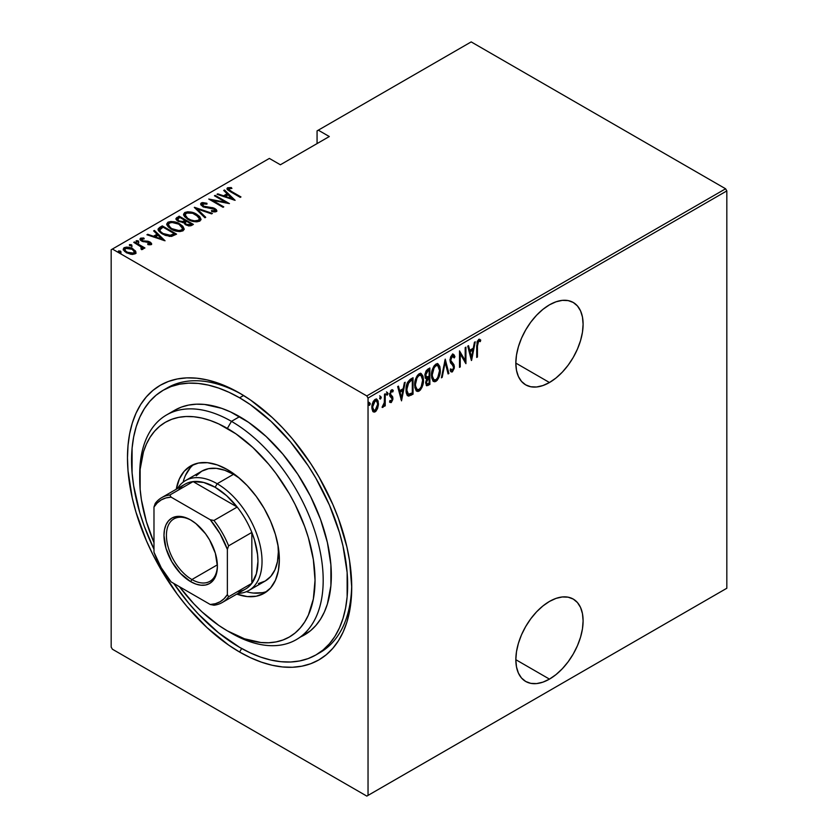 <?xml version="1.0" encoding="UTF-8"?>
<svg xmlns="http://www.w3.org/2000/svg" width="838" height="838" viewBox="0 0 838 838"><rect width="100%" height="100%" fill="white"/><g stroke="black" fill="none" stroke-linecap="round" stroke-linejoin="round"><path stroke-width="1.26" d="M318.021 653.671A152.799 88.22 -120 0 0 351.709 584.914A152.799 88.22 60 0 1 320.085 652.54L315.999 654.897A152.799 88.22 60 0 1 239.605 647.334A152.799 88.22 60 0 1 173.707 583.395L188.676 603.192L198.26 613.961L218.529 632.763L239.605 647.334L250.195 652.844L260.681 657.107L270.967 660.072L280.95 661.706L290.535 662.01L299.627 660.962L308.154 658.584L316.01 654.897L323.122 649.942L329.439 643.752L334.896 636.398L339.421 627.945L342.993 618.486L345.57 608.095L347.131 596.876L347.131 572.417L342.993 546.051L339.421 532.455L329.439 505.125L316.01 478.467L308.154 465.708L290.535 441.951L270.967 421.294L250.195 404.524L239.605 397.809A152.799 88.22 60 0 1 339.421 532.455A152.799 88.22 60 0 1 315.999 654.897M239.605 652.037L241.658 648.497L239.605 652.037L250.593 657.757L261.477 662.177L272.151 665.257L282.511 666.954L292.462 667.268L301.9 666.179L310.73 663.717L318.89 659.894L326.275 654.74L332.833 648.319L338.489 640.693L343.192 631.925L346.901 622.1L349.572 611.321L351.185 599.683L351.73 587.302A158.56 91.552 60 0 1 239.605 652.037A158.56 91.552 60 0 1 127.481 457.841A158.56 91.552 60 0 1 239.605 393.106L239.605 393.106A158.56 91.552 60 0 1 351.73 587.302L349.572 560.8L346.901 546.931L338.489 518.628L332.833 504.466L318.89 476.801L310.73 463.561L292.462 438.903L282.511 427.736L272.151 417.471L250.593 400.072L239.605 393.106L228.617 387.386L217.733 382.966L207.059 379.886L196.7 378.189L186.748 377.875L177.31 378.965L168.48 381.426L160.32 385.25L152.935 390.403L146.378 396.824L140.721 404.45L136.018 413.218L132.31 423.043L129.639 433.822L128.025 445.46L127.481 457.841L128.025 470.841L132.31 498.212L136.018 512.311L146.378 540.678L152.935 554.662L160.32 568.342L177.31 594.257L186.748 606.241L207.059 627.672L228.617 645.071L239.605 652.037M549.466 679.115A47.567 27.465 -60 0 1 525.688 681.462A47.567 27.465 -60 0 1 518.397 643.354A47.567 27.465 -60 0 1 549.466 601.433L542.909 605.968L536.592 611.813L530.779 618.769L525.688 626.541L521.498 634.837L518.397 643.343L516.48 651.744L515.831 659.695L549.466 679.115L556.034 674.58L562.34 668.724L568.154 661.779L573.255 654.007L577.434 645.7L580.545 637.194L582.462 628.804L583.101 620.853L582.462 613.646L580.545 607.466L577.434 602.543L573.255 599.076L568.154 597.19L562.34 596.96L556.034 598.384L549.466 601.433A47.567 27.465 -60 0 1 573.255 599.076A47.567 27.465 -60 0 1 580.545 637.194A47.567 27.465 -60 0 1 549.466 679.115L515.831 659.695L516.48 666.891L518.397 673.071L521.498 677.994L525.688 681.462L530.779 683.358L536.592 683.588L542.909 682.153L549.466 679.115M549.466 382.516A47.567 27.465 -60 0 1 525.688 384.872A47.567 27.465 -60 0 1 518.397 346.754A47.567 27.465 -60 0 1 549.466 304.833L542.909 309.369L536.592 315.224L530.779 322.169L525.688 329.942L521.498 338.238L518.397 346.754L516.48 355.144L515.831 363.095L549.466 382.516L556.034 377.98L562.34 372.124L568.154 365.179L573.255 357.407L577.434 349.1L580.545 340.595L582.462 332.204L583.101 324.254L582.462 317.047L580.545 310.867L577.434 305.943L573.255 302.476L568.154 300.591L562.34 300.36L556.034 301.795L549.466 304.833A47.567 27.465 -60 0 1 573.255 302.476A47.567 27.465 -60 0 1 580.545 340.595A47.567 27.465 -60 0 1 549.466 382.516L515.831 363.095L516.48 370.302L518.397 376.482L521.498 381.395L525.688 384.872L530.779 386.758L536.592 386.988L542.909 385.553L549.466 382.516M111.171 249.755L111.171 647.093L111.171 249.755L269.365 158.424L280.374 164.772L329.303 136.531L318.293 130.173L471.186 41.9L725.603 188.78L366.814 395.924L112.397 249.043L366.814 395.924L368.039 398.05L726.829 190.907L726.829 588.245L368.039 795.398L368.039 398.05L368.039 795.398L366.814 796.1L725.603 588.957L366.814 796.1L112.397 649.22L366.814 796.1L726.829 588.245L725.603 588.957L726.829 588.245L726.829 190.907L368.039 398.05L366.814 395.924L725.603 188.78L726.829 190.907L725.603 188.78L471.186 41.9L318.293 130.173L329.303 136.531L280.374 164.772L269.365 158.424L111.171 249.755M375.979 409.656L374.356 411.364L375.173 411.835L377.592 408.441L378.42 404.796L378.074 400.931L376.754 399.16L374.733 399.663L373.12 401.842L371.925 408.546L372.753 411.249L374.397 412.118L375.937 411.238L377.592 408.441L376.922 408.054L377.592 408.441L378.462 403.665L376.891 399.223L375.173 399.37C372.816 401.695 371.726 404.398 371.873 407.467L373.465 411.961M382.976 405.843L382.128 407.404L382.851 407.394L382.222 407.038L382.851 407.394L384.506 404.461L383.993 404.167L384.506 406.231L385.229 405.812L384.506 405.383L385.229 405.812L385.229 393.766L384.506 394.195L384.286 402.889L382.128 407.404L383.437 406.839L384.506 404.461L384.506 406.231L385.229 405.812L385.229 393.766L384.506 394.195L384.349 402.46L382.306 406.723M392.257 389.754L393.284 390.539L391.472 389.953L389.628 394.499L389.921 396.196L392.184 398.909L391.304 401.035L390.141 400.438L389.628 401.769L391.283 402.533L392.844 399.475L392.624 396.741L390.351 394.017L391.22 391.629L392.781 391.943L393.284 390.539L392.069 389.754L391 390.33L389.691 395.41L392.174 399.171L391.524 400.857L390.141 400.438L389.628 401.769L391.283 402.533L389.953 402.188M410.411 379.226L407.582 382.317L406.2 387.575L406.577 393.787L408.64 396.133L413.04 394.195L413.04 377.718L410.411 379.226C407.184 382.118 405.739 385.627 406.084 389.754C405.885 393.032 406.734 395.159 408.64 396.133L413.04 394.195L413.04 377.718L410.411 379.226M429.873 367.997L426.343 370.501L425.065 373.905L425.117 377.226L426.605 378.766L425.662 382.819L426.741 385.773L429.873 384.474L429.873 367.997L427.61 369.307L424.929 375.529L426.605 378.766L425.662 382.819L426.615 385.71L429.873 384.474L429.873 367.997M445.24 359.125L441.396 377.823L442.192 377.362L445.146 362.351L448.1 373.947L448.896 373.486L445.24 359.125L441.396 377.823L442.192 377.362L445.146 362.351L448.1 373.947L448.896 373.486L445.24 359.125M465.184 347.613L465.184 360.57L459.507 350.881L459.507 367.358L460.24 366.939L460.24 353.95L465.918 363.661L465.918 347.183L465.184 347.613L465.184 360.57L459.507 350.881L459.507 367.358L460.24 366.939L460.24 353.95L465.918 363.661L465.918 347.183L465.184 347.613M477.44 346.052L478.142 341.6L479.064 341.003L480.289 341.632L480.729 340.113L478.854 339.306L477.084 341.852L476.707 357.438L477.44 357.009L477.44 346.052L476.707 345.633L477.44 346.052L478.624 341.118L480.289 341.632L480.729 340.113L478.687 339.39L476.707 346.304L476.707 357.438L477.44 357.009L477.44 346.052M471.585 360.392L475.24 341.799L474.444 342.26L473.271 348.22L469.709 350.274L468.536 345.675L467.74 346.136L471.406 360.497L475.24 341.799L474.444 342.26L473.271 348.22L469.709 350.274L468.536 345.675L467.74 346.136L471.585 360.392M453.211 354.369L454.94 356.705L453.641 354.505L452.08 354.788L450.53 357.323L449.996 360.413L450.561 362.948L453.337 365.934L453.599 368.112L452.457 370.166L450.865 368.971L450.184 370.386L450.959 371.695L452.363 371.904L454.29 368.186L453.924 364.656L450.75 360.413L451.975 356.579L453.096 356.213L454.217 357.952L454.94 356.705L454.091 354.914L452.656 354.443L449.996 360.413L453.651 367.39L452.457 370.166L450.624 369.474M440.296 370.145L439.803 366.384L438.033 363.891L436.189 363.943L434.22 365.682L432.429 369.411L431.57 373.895L431.727 377.917L433.026 381.007L434.796 381.793L437.122 380.41L438.84 377.561L440.086 373.004L440.296 370.145L439.541 369.705L440.296 370.145L438.127 363.943L435.896 364.101C432.733 367.379 431.277 371.108 431.518 375.288L433.675 381.541L435.959 381.374C439.102 378.064 440.547 374.314 440.296 370.145M423.473 379.855L422.97 376.094L421.2 373.612L419.356 373.664L417.387 375.393L415.606 379.132L414.737 383.605L414.894 387.638L416.193 390.718L417.963 391.503L420.288 390.131L422.006 387.282L423.253 382.715L423.473 379.855L422.708 379.425L423.473 379.855L421.294 373.654L419.063 373.811C415.899 377.1 414.443 380.829 414.684 385.009L416.842 391.262L419.136 391.095C422.268 387.785 423.714 384.034 423.473 379.855M401.517 400.847L405.173 382.254L404.377 382.715L403.204 388.675L399.642 390.728L398.469 386.129L397.673 386.59L401.517 400.847L405.173 382.254L404.377 382.715L403.204 388.675L399.642 390.728L398.469 386.129L397.673 386.59L401.517 400.847M386.433 391.922L387.973 393.347L387.25 392.394L386.517 394.195L387.25 395.138L386.59 394.761L387.25 395.138L387.973 393.347L387.146 392.467L386.674 394.96L387.816 394.289L387.973 393.347L387.166 392.875L386.433 394.667M379.656 395.829L381.206 397.254L380.473 396.301L379.74 398.102L380.473 399.045L379.824 398.668L380.473 399.045L381.206 397.254L380.379 396.374L379.907 398.867L381.049 398.207L381.206 397.254L380.389 396.783L379.656 398.574M368.689 402.167L370.228 403.591L369.495 402.638L368.772 404.44L369.495 405.383L368.846 405.005L369.495 405.383L370.228 403.591L369.401 402.711L368.93 405.204L370.071 404.545L370.228 403.591L369.411 403.12L368.689 404.911M317.068 130.875L317.068 143.591L317.068 130.875L318.293 130.173L317.068 130.875M123.333 249.556L124.244 247.65L123.259 249.064L126.318 252.647L130.896 254.281L135.033 253.883L135.735 251.484L135.264 250.751L129.963 247.587L126.433 247.084L123.846 247.912L123.312 249.473L124.768 251.557L131.43 254.354L135.033 253.883L135.966 252.741L135.735 251.484L135.924 252.908M142.711 249.441L142.649 247.493L142.649 248.436L142.649 247.493L144.188 248.383L144.922 247.964L134.489 241.941L133.755 242.36L141.224 247.021L141.852 248.1L140.941 248.771L141.632 249.661L143.12 248.991L142.649 247.493L144.188 248.383L144.922 247.964L134.489 241.941L134.489 242.79L134.489 241.941L133.755 242.36L140.69 246.54L141.632 249.661L143.172 248.697M149.719 244.843L149.887 243.827L147.624 243.858L148.012 244.675L151.144 244.57L151.594 243.575L150.473 242.318L147.855 241.229L142.952 240.852L141.507 239.364L144.23 238.851L143.769 238.002L140.711 238.149L140.208 239.72L142.135 241.271L149.772 242.79L149.887 243.827L147.624 243.858L148.012 244.675L150.819 244.717L151.636 243.848M159.67 227.402L158.089 229.015L158.612 230.848L161.189 233.226L165.379 235.394L171.329 236.41L176.567 234.127L162.3 225.883L159.67 227.402L159.67 228.345L162.3 226.826L162.3 225.883L159.67 227.402L158.047 229.35L162.3 233.917L171.654 236.368L176.567 234.127L162.3 225.883L162.949 227.203L162.3 226.826L159.67 228.345L159.67 227.402M179.133 216.173L176.001 218.435L176.556 220.038L178.243 221.358L183.564 222.499L185.261 224.553L188.602 225.872L190.875 225.757L193.4 224.406L179.133 216.173L179.772 217.482L179.133 216.173L175.97 218.728L178.243 221.358L183.564 222.499L185.659 224.794L191.797 225.328L193.4 224.406L179.133 216.173M194.5 207.3L204.922 217.754L205.719 217.293L197.15 208.934L211.626 213.879L212.423 213.418L194.311 207.405L204.922 217.754L205.719 217.293L197.15 208.934L211.626 213.879L212.423 213.418L194.5 207.3M214.434 195.778L225.663 202.262L208.767 199.056L223.034 207.3L223.767 206.871L212.517 200.376L229.444 203.603L215.167 195.359L214.434 195.778L225.663 202.262L208.767 199.056L223.034 207.3L223.767 206.871L212.517 200.376L229.444 203.603L215.167 195.359L214.434 195.778M231.477 191.462L228.69 189.252L229.34 188.519L231.917 188.435L231.267 187.544L227.402 187.89L227.004 188.896L227.81 189.996L240.234 197.37L240.967 196.94L231.477 191.462L231.477 192.311L231.477 191.462C229.56 190.708 228.732 189.776 228.984 188.655L231.917 188.435L231.267 187.544L227.58 187.775L226.972 188.634L230.597 191.808L240.234 197.37L240.967 196.94L231.477 191.462M235.111 200.324L224.5 189.975L223.704 190.436L227.108 193.756L223.547 195.809L217.796 193.84L217 194.301L235.111 200.324L224.5 189.975L223.704 190.436L227.108 193.756L223.547 195.809L217.796 193.84L217 194.301L235.111 200.324M201.277 202.953L200.869 204.87L203.424 206.913L214.821 209.374L214.884 210.736L211.469 210.6L211.658 211.501L215.188 211.941L216.791 211.061L216.309 209.584L213.721 207.971L203.498 206.158L202.314 205.048L202.545 203.938L206.955 204.116L206.944 203.288L202.618 202.576L201.277 202.953L201.277 203.896L204.137 203.571L201.277 203.896L201.277 202.953L200.596 203.98L202.744 206.567L214.277 208.997L214.884 210.736L211.469 210.6L211.658 211.501L216.256 211.626L216.853 210.715L214.947 208.547L203.498 206.158L202.733 203.812L206.955 204.116L206.944 203.288L201.277 202.953M196.626 214.235L192.625 212.496L187.806 211.763L184.789 212.475L183.564 214.235L184.507 216.592L187.911 219.336L191.954 221.106L196.804 221.84L199.853 221.106L201.026 219.326L199.664 216.55L196.626 214.235L196.626 215.104L196.626 214.235C193.128 211.941 189.179 211.354 184.789 212.475L183.564 214.287L187.911 219.336C191.441 221.672 195.422 222.259 199.853 221.106L201.026 219.263L196.626 214.235M179.793 223.945L175.791 222.217L170.983 221.473L167.956 222.196L166.731 223.956L168.05 226.742L171.088 229.057L175.121 230.817L179.981 231.56L183.03 230.817L184.203 229.046L182.841 226.27L179.793 223.945L179.793 224.825L179.793 223.945C176.294 221.661 172.356 221.075 167.956 222.196L166.731 224.008L171.088 229.057C174.608 231.382 178.588 231.969 183.03 230.817L184.203 228.984L179.793 223.945M165.044 240.778L154.433 230.429L153.637 230.89L157.031 234.2L153.469 236.264L147.729 234.294L146.933 234.755L165.044 240.778L154.433 230.429L153.637 230.89L157.031 234.2L153.469 236.264L147.729 234.294L146.933 234.755L165.044 240.778M138.699 242.046L138.239 240.935L136.322 240.674L136.322 241.428L136.322 240.674L136.772 241.784L138.699 242.046L137.82 240.736L136.112 240.956L138.207 242.172L138.584 241.176L138.699 242.989M131.933 245.953L131.472 244.843L129.544 244.581L129.544 245.335L129.544 244.581L130.005 245.691L131.933 245.953L131.053 244.644L129.345 244.864L131.44 246.079L131.817 245.084L131.933 246.896M120.955 252.29L120.494 251.18L118.577 250.918L118.577 251.672L118.577 250.918L119.027 252.029L120.955 252.29L120.075 250.981L118.368 251.201L120.463 252.416L120.84 251.421L120.955 253.233M112.397 649.22L111.171 647.093L112.397 649.22M165.275 389.115A152.799 88.22 60 0 1 167.286 387.889A152.799 88.22 60 0 1 241.669 394.321A152.799 88.22 -120 0 0 165.275 389.115M227.098 189.137L227.58 187.775L227.58 188.718L231.267 188.487M231.267 188.414L231.267 187.544L231.267 188.414M229.298 191.022L228.984 188.655M229.455 191.148L228.68 189.975M230.796 188.435L227.046 189.231M217.796 194.573L217.796 193.84L217.796 194.573M223.547 196.542L223.547 195.809L223.547 196.542M223.767 196.616L227.108 194.688L227.108 193.756L227.108 194.688L223.767 196.616M224.312 191.022L224.5 189.975L224.5 190.917L233.886 200.073L224.312 191.022M232.273 198.795L225.38 196.438L225.38 197.171L225.38 196.438L228.198 194.814L232.273 199.517L232.273 198.795L225.38 196.438L228.198 194.814L232.273 198.795M215.167 196.207L215.167 195.359L215.167 196.207M225.663 202.356L227.276 203.288L225.663 202.356M212.517 201.225L212.517 200.376L212.517 201.225M210.904 200.292L212.517 200.607L210.904 200.292M225.663 202.974L225.663 202.262L225.663 202.974M206.955 204.116L206.944 203.288L206.944 204.116M202.209 205.561L202.733 203.812M202.733 204.755L203.498 207.101M203.498 206.955L203.498 206.158L203.498 206.955M205.205 207.531L205.205 206.797L205.205 207.531M208.987 208.065L208.987 207.227L208.987 208.065M212.307 208.316L212.307 207.562L212.307 208.316M214.905 209.458L214.947 208.547L214.947 209.479L216.738 211.166M213.753 211.909L214.884 211.679L214.884 210.736M204.86 203.697L204.137 203.571M215.261 211.249L213.627 211.899M216.801 211.354L214.559 209.28M203.068 206.818L202.314 205.991M195.537 208.589L197.15 209.144L195.537 208.589M197.15 209.877L197.15 208.934L197.15 209.877L205.111 217.639L197.15 209.877M197.307 215.586L200.984 219.724M183.616 214.8L184.789 212.475L184.789 213.418L188.56 212.716M200.994 219.786L199.664 217.492L197.213 215.523M189.472 212.789L185.428 213.114L183.564 215.177M187.722 219.273L185.638 217.231L185.229 215.68M199.35 219.441L198.585 221.075L195.704 221.808M198.355 220.279C194.751 221.232 191.514 220.782 188.655 218.917L188.655 219.745L185.208 214.957L186.277 213.302C189.838 212.36 193.044 212.81 195.903 214.654L199.36 218.655L198.355 221.222L198.355 220.279L194.51 220.834L190.75 219.933L187.722 218.33L185.428 215.911L185.324 214.339L186.801 213.051L192.646 213.261L198.606 216.843L199.35 218.833L198.355 220.279M195.694 221.808L198.355 221.222L199.36 218.655M185.208 214.957L187.283 218.959M185.167 220.593L186.549 221.389L185.167 220.593M191.2 224.081L192.583 224.877L191.2 224.081M176.064 219.21L176.86 217.471L176.86 218.414L179.133 217.105L176.001 219.378M182.663 222.583L182.967 221.578L182.967 222.51L184.674 221.724L184.674 220.782L182.967 221.578L178.976 220.939L177.625 219.294L179.856 217.44L185.167 220.499L185.167 221.442L185.167 220.499L185.167 221.442L182.443 222.615M178.504 221.567L177.646 220.446M188.99 225.935L190.195 225.506L190.195 224.563L186.361 224.354L185.041 222.793L186.633 221.347L191.2 223.987L191.2 224.93L191.2 223.987L190.195 224.563L190.195 225.506L191.2 224.93L188.78 225.956M186.361 224.354L186.361 225.16L185.041 222.814L186.633 221.347L191.2 223.987L188.78 225.013L186.361 224.354M178.976 220.939L177.646 219.095L179.856 217.44L185.167 220.499L181.898 221.714L178.976 220.939M177.625 219.294L178.274 221.379M180.474 225.307L184.151 229.434M166.783 224.511L167.956 222.196L167.956 223.138L171.727 222.437M184.161 229.507L182.841 227.213L180.38 225.244M172.649 222.51L168.606 222.835L166.731 224.898M170.889 228.994L168.805 226.951L168.396 225.391M182.527 229.162L181.951 230.628L178.871 231.529L181.521 230.932L181.521 230C177.918 230.953 174.692 230.492 171.821 228.638L171.821 229.465L168.375 224.668L169.454 223.023C173.005 222.07 176.221 222.52 179.07 224.375L182.527 228.376L181.521 230.932L182.527 228.376M168.375 224.668L170.449 228.669M174.367 233.802L175.75 234.598L174.367 233.802M158.12 229.853L159.67 228.345L158.089 229.947M169.433 236.4L170.743 236.274L170.743 235.342L170.743 236.274L173.77 234.986L174.367 233.697L170.743 235.342L163.033 233.498C160.76 232.367 159.733 230.984 159.964 229.34L163.033 227.15L174.367 233.697L174.367 234.64L173.089 235.373L169.119 236.389M161.682 233.551L159.807 230.869M163.033 233.498L163.033 234.326L163.033 233.498L160.582 231.623L159.807 229.926L163.033 227.15L174.367 233.697L169.664 235.457L163.033 233.498M161.587 233.488L159.796 230.932L159.964 229.34M147.729 235.028L147.729 234.294L147.729 235.028M153.469 236.997L153.469 236.264L153.469 236.997M153.7 237.07L157.031 235.143L157.031 234.2L157.031 235.143L153.7 237.07M154.244 231.477L154.433 230.429L154.433 231.372L163.819 240.527L154.244 231.477M162.195 239.249L155.313 236.892L155.313 237.625L155.313 236.892L158.12 235.269L162.195 239.972L162.195 239.249L155.313 236.892L158.12 235.269L162.195 239.249M140.124 239.553L140.554 238.233C139.695 239.27 140.072 240.202 141.706 241.04L148.211 242.077L149.363 242.507L149.887 244.759L149.887 243.827M150.044 244.068L149.887 244.759L149.363 243.449M149.876 242.905L150.044 242.056L148.148 241.292L148.148 242.067L148.148 241.292L145.634 241.103L145.634 241.993L145.634 241.103L143.591 241.04L143.591 241.794L143.591 241.04L142.387 240.59L142.387 241.386L141.852 238.956L144.23 238.851L143.769 238.002L143.769 238.788L143.769 238.002L140.554 238.233L139.998 239.06M140.554 238.233L140.554 239.176L142.313 238.788M141.496 240.422L141.852 238.956M141.852 239.898L142.387 241.522M151.144 244.57L150.044 242.056L151.489 244.287M151.594 244.518L149.625 242.769M151.427 244.172L150.85 243.544M142.942 238.82L140.051 239.689M136.322 240.674L136.772 241.784M136.322 241.616L138.239 241.878L138.239 240.935M138.584 242.119L136.426 241.564M140.176 246.163L142.649 247.598L140.176 246.163M141.852 249.043L141.559 249.577L141.559 248.635M129.544 244.581L130.005 245.691M129.544 245.524L131.472 245.785L131.472 244.843M131.817 246.026L129.66 245.471M135.997 253.411L135.735 251.484L132.907 248.844C130.319 247.168 127.428 246.77 124.244 247.65L124.244 248.582L126.58 248.017M132.907 249.734L132.907 248.844L132.907 249.734M135.955 253.045L132.907 249.787L135.735 252.427L135.735 251.484M127.481 248.058L124.705 248.362L123.27 249.85M126.412 252.762L125.03 251.358L124.998 249.766M134.426 252.552L134.059 253.872L132.519 254.459M133.755 253.139L127.041 252.217L127.041 253.034L124.757 249.546L125.522 248.383L132.163 249.263L134.489 252.039L133.755 254.082L133.755 253.139L128.497 252.908L125.396 250.908L124.998 248.823L127.952 247.954L131.472 248.896L134.195 251.075L133.755 253.139M132.729 254.427L133.755 254.082L134.489 252.039M124.757 249.546L126.035 252.479M118.577 250.918L119.027 252.029M118.577 251.861L120.494 252.123L120.494 251.18M120.84 252.364L118.682 251.809M171.821 228.638L169.36 226.742L168.386 224.846L169.213 223.17L171.895 222.426L178.578 224.102L181.406 226.134L182.527 228.219L181.752 229.853L179.049 230.586L171.821 228.638M476.707 356.59L477.44 357.009L476.707 356.59M479.535 339.222L480.729 340.113L479.912 339.641L479.483 341.118L479.525 339.212M479.21 340.982L480.289 341.632M479.189 341.024L477.325 341.139L478.948 340.804M467.929 346.021L468.892 349.802L469.709 350.274L468.892 349.802L467.929 346.021M473.051 348.346L472.716 350.022L473.051 348.346M471.312 357.166L470.977 358.842L471.312 357.166M469.27 351.279L472.087 349.656L469.27 351.279L470.673 356.799L469.27 351.279L470.087 351.751L469.27 351.279M471.49 357.271L470.087 351.751L472.904 350.127L472.087 349.656L472.904 350.127L471.49 357.271L470.673 356.799L471.49 357.271L470.087 351.751L472.904 350.127L471.49 357.271M465.1 360.518L465.1 362.582L465.1 360.518M459.507 353.531L460.24 353.95L459.507 353.531M459.507 366.52L460.24 366.939L459.507 366.52M459.507 351.468L465.184 360.57L459.507 351.468M449.912 359.544L451.033 361.461L450.027 359.607L450.729 360.015L452.373 356.276L453.18 356.255L451.556 355.804L454.217 357.952L454.94 356.705L454.123 356.234L453.746 356.883L453.955 355.741L452.572 353.929M452.373 356.276L451.556 355.804L450.907 356.412M452.541 363.21L450.216 360.989L452.541 363.21M452.834 369.862L451.546 371.433L452.363 371.904L454.385 366.897L453.924 364.656L453.107 364.184L453.568 366.426L454.385 366.897L453.568 366.552M452.457 370.166L450.865 368.971L450.184 370.386L451.284 371.957L452.363 371.904L450.896 371.622M451.054 369.788L450.32 369.013M450.739 371.601L452.07 371.014L453.149 369.076M453.547 367.054L453.107 364.184L449.985 360.33M450.813 356.538L452.551 355.92M444.842 360.309L448.079 373.015L448.896 373.486L447.89 373.13L444.842 360.309M444.517 361.985L445.146 362.351L444.517 361.985M441.563 376.995L442.192 377.362L441.563 376.995M437.698 377.802L435.152 380.913L435.959 381.374L433.277 381.259M437.708 363.765L439.468 368.95M432.984 381.143L435.739 380.494L438.023 377.09M439.468 368.992L437.97 364.027M433.351 367.138L435.111 365.295L436.849 365.106M433.361 379.415L432.219 378.294L431.476 375.497M437.803 365.651L435.111 365.295L437.803 365.651L439.573 370.574C439.751 373.989 438.536 377.037 435.928 379.708L433.979 379.782L431.539 374.46L432.251 374.869C432.062 371.433 433.288 368.406 435.928 365.766L435.111 365.295L433.372 367.086M431.528 376.021L433.979 379.782M429.056 368.469L429.056 370.061L429.056 368.469M429.056 376.283L429.056 377.875L429.056 376.283M429.056 383.259L429.873 384.474L429.056 384.003L427.453 384.925L428.27 385.396L426.238 385.354L429.056 384.003L429.056 383.259M425.149 378.106L426.605 378.766M426.238 385.354L426.835 385.229M425.641 376.639L424.929 375.487M425.788 371.485L428.323 369.642L425.788 371.475M426.364 383.605L425.704 381.96L426.395 382.369L428.647 378.21L427.83 377.739L428.323 377.456L426.563 378.745M426.437 378.902L427.83 377.739L429.14 377.928L428.323 377.456L429.14 377.928L429.14 383.207L426.93 383.993M429.14 376.231L426.416 377.1L424.971 374.701L425.662 375.099L428.061 370.731L427.244 370.26L428.061 370.731L429.14 370.113L428.323 369.642L429.14 370.113L429.14 376.231L427.108 377.215L425.662 375.099L426.605 371.957L429.14 370.113L429.14 376.231M424.845 374.628L426.291 376.744M428.134 383.783L426.772 383.867L426.511 381.196L427.254 379.373L429.14 377.928L429.14 383.207L428.134 383.783M420.865 387.512L418.319 390.623L419.136 391.095L416.444 390.979M420.875 373.476L422.635 378.671M416.151 390.854L418.906 390.204L421.189 386.81M422.645 378.713L421.137 373.748M416.517 376.849L418.277 375.015L420.016 374.816M416.528 389.125L415.386 388.004L414.642 385.208M420.969 375.361L418.277 375.015L420.969 375.361L422.74 380.284C422.918 383.71 421.713 386.758 419.094 389.429L417.146 389.502L414.705 384.181L415.418 384.59C415.229 381.154 416.455 378.116 419.094 375.487L418.277 375.015L416.549 376.807M414.705 385.742L417.146 389.502M412.223 378.179L412.223 379.782L412.223 378.179M407.436 395.578L409.824 395.086L412.223 393.724L412.223 392.97L413.04 394.195L412.223 393.724L410.515 394.708L411.332 395.18L410.515 394.708L407.823 395.662L408.64 396.133L407.593 395.62M407.174 395.452L408.64 396.133M407.121 393.336L406.105 390.592L407.509 393.661L409.08 394.331C407.394 393.724 406.65 392.058 406.818 389.335L406.105 388.926L406.818 389.335L408.881 382.222L408.064 381.751L411.489 379.352L412.306 379.824L412.306 392.928L408.441 394.195L406.839 390.215L407.834 383.961L411.322 380.389L410.515 379.918L407.383 382.746M407.017 383.49L408.064 381.751L408.881 382.222L412.306 379.824L410.515 379.918L412.306 379.824L412.306 392.928L409.08 394.331M397.861 386.475L398.825 390.257L399.642 390.728L398.825 390.257L397.861 386.475M402.973 388.801L402.649 390.477L402.973 388.801M401.245 397.621L400.91 399.297L401.245 397.621M399.202 391.734L402.02 390.11L399.202 391.734L400.606 397.254L399.202 391.734L400.019 392.205L399.202 391.734M401.423 397.725L400.019 392.205L402.827 390.581L402.02 390.11L402.827 390.581L401.423 397.725L400.606 397.254L401.423 397.725L400.019 392.205L402.827 390.581L401.423 397.725M389.628 401.769L391.283 402.533L392.917 398.427L392.624 396.741L390.351 394.017L391.493 391.419L392.781 391.943L393.284 390.539L392.708 389.9M391.304 401.035L390.141 400.438M390.246 396.751L391.975 397.935M393.284 390.539L392.467 390.068L392.037 391.273L392.163 389.649M391.964 391.472L392.781 391.943M391.493 391.419L390.424 391.147L391.105 390.833L392.247 391.398M389.67 393.619L390.351 394.017L389.67 393.619M389.544 393.546L389.754 394.572L392.624 396.741L391.817 396.269L392.917 398.427L392.09 398.239M391.807 395.871L390.571 395.044M391.43 400.952L390.466 402.062L391.283 402.533M390.183 402.177L391.556 400.69M392.079 398.469L391.042 395.431M390.445 395.127L389.586 394.101M386.517 394.195L387.25 395.138M387.973 393.347L387.25 392.394M386.528 394.604L387.125 392.456M384.422 401.748L384.422 404.408L384.422 401.748M382.191 406.818L383.081 405.613M379.74 398.102L380.473 399.045M381.206 397.254L380.473 396.301M379.761 398.511L380.358 396.364M372.753 411.249L375.173 411.835L373.078 411.647M376.471 399.066L377.645 402.869M377.687 403.214L378.462 403.665L377.687 403.214M372.91 411.605L374.743 411.102L376.346 408.975M377.645 403.193L376.241 398.867M373.14 401.612L375.005 400.145L376.367 400.962L375.571 400.208M373.14 410.012L371.821 407.32M376.555 400.763L374.356 400.375L376.555 400.763L377.729 404.073L375.173 410.348L373.853 410.431L371.904 406.629L372.606 407.038L375.173 400.847L374.356 400.375L373.507 401.109M371.883 407.813L373.853 410.431M368.772 404.44L369.495 405.383M370.228 403.591L369.495 402.638M368.783 404.848L369.38 402.701M432.251 374.869L434.157 367.61L436.169 365.64L438.002 365.777L439.154 367.536L439.573 370.574L437.677 377.844L435.928 379.708L434.178 379.886L432.67 377.938L432.251 374.869M427.108 377.215L425.61 376.629M415.418 384.59L417.031 377.833L418.853 375.634L420.833 375.288L422.321 377.247L422.729 379.74L421.137 387.051L419.335 389.272L417.345 389.597L415.837 387.648L415.418 384.59M372.606 407.038L373.958 402.083L376.388 400.679L377.729 404.073L376.388 409.091L373.958 410.484L372.606 407.038M139.737 476.707A129.733 74.907 60 0 1 166.584 414.925A129.733 74.907 60 0 1 231.456 421.357L227.37 428.417A123.972 71.576 60 0 1 315.036 580.242A123.972 71.576 60 0 1 227.37 630.857L231.456 633.203A129.733 74.907 -120 0 0 323.185 580.242A129.733 74.907 -120 0 0 231.456 421.357A129.733 74.907 60 0 1 316.209 535.671A129.733 74.907 60 0 1 296.317 639.635A129.733 74.907 60 0 1 231.456 633.203A129.733 74.907 -120 0 0 231.456 633.203L227.37 630.857L244.476 638.786L260.922 642.516L268.694 642.756L276.079 641.908L282.982 639.981L289.361 636.995L295.133 632.973L300.255 627.945L304.686 621.985L308.363 615.123L313.349 599.013L315.036 580.242L313.349 559.522L308.363 537.661L304.686 526.557L295.133 504.539L289.361 493.844L276.079 473.585L268.694 464.221L252.825 447.461L235.97 433.864L218.781 423.944L210.275 420.487L201.927 418.078L193.829 416.748L186.057 416.507L178.672 417.355L171.769 419.283L165.39 422.279L159.618 426.301L154.485 431.319L150.065 437.289L146.388 444.14L143.487 451.818L140.135 469.343L140.135 489.193L141.402 499.741L146.388 521.613L153.983 542.615A123.972 71.576 60 0 1 139.716 479.022A123.972 71.576 60 0 1 227.37 428.417L231.456 421.357L239.605 416.643L231.456 421.357A129.733 74.907 -120 0 0 139.716 474.318L139.716 479.022M196.197 475.806L201.78 471.176A63.426 36.621 60 0 1 233.488 474.318L239.396 478.184A63.426 36.621 60 0 0 233.488 474.318L217.178 483.736L215.146 487.266A60.546 34.955 60 0 1 237.196 507.053A60.546 34.955 60 0 1 251.84 532.423A60.546 34.955 60 0 1 251.84 583.342A60.546 34.955 60 0 1 237.196 591.796M176.252 489.245A73.514 42.445 60 0 1 190.614 465.97A73.514 42.445 60 0 1 227.37 469.605L237.521 476.613L247.273 485.663L256.25 496.4L264.138 508.415L270.601 521.236L275.398 534.393L278.363 547.361L279.358 559.648L278.363 570.783L275.398 580.336L270.601 587.941L264.138 593.304L256.25 596.216L247.273 596.572L236.798 594.1A73.514 42.445 60 0 0 264.127 593.304A73.514 42.445 60 0 0 275.398 534.393A73.514 42.445 60 0 0 227.37 469.605L217.231 464.901L207.478 462.691L198.491 463.047L190.614 465.97L184.151 471.333L179.353 478.938L176.252 489.245M193.798 464.42A73.514 42.445 -120 0 0 183.124 482.164M243.607 395.505L239.605 397.809L243.607 395.505M300.266 637.058A129.733 74.907 -120 0 0 304.477 634.921A129.733 74.907 -120 0 0 324.358 530.967A129.733 74.907 -120 0 0 239.605 416.643A129.733 74.907 -120 0 0 174.744 410.222L181.406 407.09L188.644 405.068L196.364 404.188L204.503 404.44L221.714 408.347L230.618 411.961L248.593 422.342L266.233 436.577L282.846 454.123L297.804 474.287L310.521 496.316L320.514 519.351L327.396 542.511L330.895 564.896L330.895 585.668L327.396 603.999L324.358 612.044L320.514 619.219L315.884 625.462L310.521 630.71L296.317 639.635M179.437 586.694L193.829 603.779L201.927 611.803L218.781 625.41L227.37 630.857A123.972 71.576 60 0 1 179.437 586.694M153.983 549.236A152.799 88.22 60 0 1 163.211 390.246A152.799 88.22 60 0 1 239.605 397.809L229.015 392.299L218.529 388.036L208.243 385.082L198.26 383.437L188.676 383.144L179.583 384.181L171.067 386.559L163.211 390.246L156.088 395.211L149.772 401.392L144.325 408.745L139.789 417.198L136.217 426.668L133.64 437.048L132.079 448.267L132.079 472.726L133.64 485.736L139.789 512.688L144.325 526.369L153.983 549.236M246.362 591.691A73.514 42.445 -120 0 0 267.06 591.314M190.268 467.803L185.46 475.408M253.38 593.042L262.367 592.686M248.896 590.444A63.426 36.621 60 0 1 238.002 593.409A63.426 36.621 -120 0 0 260.733 548.282A63.426 36.621 -120 0 0 217.178 483.736A63.426 36.621 60 0 1 258.617 539.62A63.426 36.621 60 0 1 248.896 590.444L265.206 581.027A63.426 36.621 60 0 0 277.944 544.941L278.342 552.001L277.472 561.607L274.927 569.84L270.779 576.408L265.206 581.027L258.408 583.552M185.47 480.593L201.78 471.176L208.578 468.662L216.33 468.348L224.741 470.265L233.488 474.318L217.178 483.736A63.426 36.621 -120 0 0 177.457 488.544A63.426 36.621 60 0 1 185.47 480.593A63.426 36.621 60 0 1 217.178 483.736L215.146 487.266L203.697 482.458L193.096 481.599L237.196 507.053L226.585 495.667L215.146 487.266A60.546 34.955 60 0 0 193.096 481.599L237.196 507.053L213.952 520.471L210.254 519.749L171.109 497.154L169.852 495.007L193.096 481.599A60.546 34.955 -120 0 0 184.873 484.259L161.629 497.678A60.546 34.955 60 0 1 169.852 495.007L193.096 481.599A60.546 34.955 60 0 0 178.452 490.052M191.294 520.346A36.034 20.803 -120 0 0 166.427 535.754A36.034 20.803 -120 0 0 191.902 579.54L190.676 581.656A37.762 21.809 60 0 1 163.976 535.398A37.762 21.809 60 0 1 190.676 519.979L195.893 523.582L205.519 533.743L209.563 539.913L215.356 553.258L217.388 566.237L216.874 571.956L215.356 576.869L212.883 580.776L209.563 583.531L205.519 585.029L200.9 585.207L195.893 584.076L190.676 581.656L180.463 573.412L171.8 561.722L166.008 548.377L163.976 535.398L164.489 529.679L166.008 524.777L168.48 520.869L171.8 518.114L175.844 516.617L180.463 516.428L185.47 517.57L190.676 519.979A37.762 21.809 60 0 1 217.388 566.237A37.762 21.809 60 0 1 190.676 581.656L191.902 579.54A36.034 20.803 60 0 1 168.365 547.78A36.034 20.803 60 0 1 173.885 518.9A36.034 20.803 60 0 1 191.294 520.346M217.356 564.843L191.902 579.54L217.356 564.843M251.84 532.423L251.84 583.342L256.397 573.726L257.957 561.408L257.559 554.515L254.48 539.892L251.84 532.423L251.84 583.342L228.596 596.761L227.37 594.603L227.37 549.403L228.596 545.831L251.84 532.423A60.546 34.955 -120 0 0 237.196 507.053L213.952 520.471A60.546 34.955 60 0 1 228.596 545.831L251.84 532.423M161.629 497.678A60.546 34.955 60 0 0 155.208 503.47L153.983 507.032A58.817 33.96 60 0 1 171.109 497.154L169.852 495.007A60.546 34.955 -120 0 0 155.208 503.47L153.983 507.032L153.983 552.232A58.817 33.96 60 0 0 171.109 581.897L210.254 604.491L213.952 605.214A60.546 34.955 -120 0 0 228.596 596.761A60.546 34.955 60 0 1 222.175 602.543A60.546 34.955 60 0 1 213.952 605.214L210.254 604.491L215.439 603.695L220.09 601.757L224.092 598.699L227.37 594.603L227.37 549.403L220.09 533.837L210.254 519.749L171.109 497.154L165.924 497.94L161.273 499.888L157.261 502.936L153.983 507.032L153.983 552.232L161.273 567.797L171.109 581.897L210.254 604.491A58.817 33.96 60 0 0 227.37 594.603L228.596 596.761L251.84 583.342A60.546 34.955 -120 0 1 245.419 589.124L222.175 602.543M217.377 565.514A36.034 20.803 60 0 1 209.919 581.321A36.034 20.803 60 0 1 191.902 579.54A36.034 20.803 -120 0 0 217.377 565.514M228.596 545.831A60.546 34.955 -120 0 0 213.952 520.471L210.254 519.749A58.817 33.96 60 0 1 227.37 549.403L228.596 545.831M185.041 222.793L185.041 223.736M123.259 249.064L123.259 250.007M479.724 341.255L478.907 340.783M453.641 354.505L452.824 354.034M438.127 363.943L437.31 363.472M421.294 373.654L420.477 373.182M390.351 402.523L389.534 402.051M390.676 401.025L389.869 400.554M391.367 397.38L390.55 396.908M391.105 395.515L390.288 395.044M174.744 410.222L166.584 414.925M163.211 390.246L167.286 387.889"/></g></svg>
